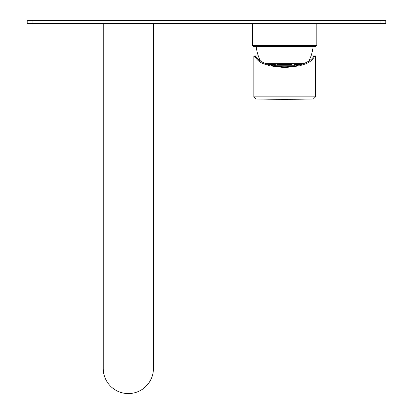 <?xml version="1.0" encoding="UTF-8"?>
<svg xmlns="http://www.w3.org/2000/svg" width="413" height="413" viewBox="0 0 413 413"><rect width="100%" height="100%" fill="white"/><g stroke="black" fill="none" stroke-linecap="round" stroke-linejoin="round"><path stroke-width="0.62" d="M252.544 23.52L252.544 45.466L316.802 45.466L316.802 23.52M316.802 45.466L315.795 46.468L253.546 46.468L252.544 45.466M256.199 46.468A43.029 43.029 0 0 0 260.433 61.026M265.895 63.679L303.447 63.679M313.142 46.468A43.029 43.029 0 0 1 308.909 61.026M291.124 64.542L291.124 63.679M278.192 64.542L291.914 64.542M277.428 64.542L276.86 64.542M294.051 66.085L294.02 64.542A0.718 0.718 0 0 1 294.737 65.233A0.718 0.718 0 0 0 294.02 64.542L300.876 64.542C307.778 62.384 312.135 59.513 313.947 55.936L314.969 55.936C309.92 63.984 304.871 63.736 299.823 65.786L284.671 67.639L269.524 65.786C264.47 63.736 259.421 63.984 254.372 55.936L255.394 55.936C257.206 59.513 261.568 62.384 268.471 64.542C273.313 66.023 278.713 66.777 284.671 66.798C290.628 66.777 296.033 66.023 300.876 64.542M294.763 65.972L294.737 65.233L294.763 65.972M275.295 66.085L275.321 64.542L268.471 64.542M275.321 64.542A0.718 0.718 0 0 0 274.609 65.233L274.583 65.972L274.609 65.233L294.737 65.233M278.217 64.542L278.217 63.679M255.394 55.936L258.306 55.936M311.041 55.936L313.947 55.936M254.372 55.936L253.835 55.936L253.835 96.859L315.511 96.859L315.511 55.936L314.969 55.936M313.4 99.006A1434.339 1434.339 0 0 1 255.941 99.006L313.4 99.006L315.511 96.859M103.229 23.52L103.229 368.479A25.1 25.1 0 0 0 128.329 393.579A25.1 25.1 0 0 0 153.429 368.479L153.429 23.52M32.947 23.52L27.206 23.52L27.206 20.65L385.794 20.65L385.794 23.52L32.947 23.52L32.947 20.65M380.053 23.52L380.053 20.65M253.835 96.859L255.941 99.006"/></g></svg>
